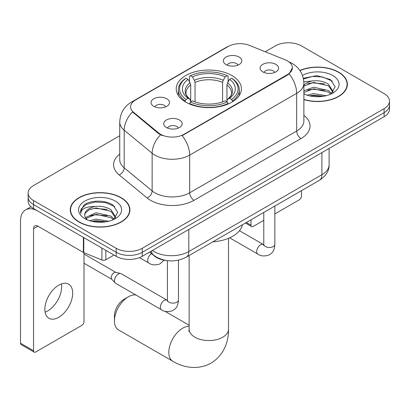 <?xml version="1.0" encoding="UTF-8"?>
<svg xmlns="http://www.w3.org/2000/svg" width="410" height="410" viewBox="0 0 410 410"><rect width="100%" height="100%" fill="white"/><g stroke="black" fill="none" stroke-linecap="round" stroke-linejoin="round"><path stroke-width="0.61" d="M231.87 75.527A32.6 18.819 0 0 0 196.349 71.448A32.6 18.819 0 0 0 176.223 88.832A32.6 18.819 0 0 0 185.771 102.141A32.6 18.819 0 0 0 221.297 106.221A32.6 18.819 0 0 0 241.418 88.832A32.6 18.819 0 0 0 231.87 75.527M153.76 106.308A9.225 5.325 180 0 1 151.931 104.801A9.225 5.325 180 0 1 154.985 98.185A9.225 5.325 180 0 1 166.808 98.779A9.225 5.325 180 0 1 168.638 104.801A9.225 5.325 180 0 1 153.76 106.308M165.686 106.861A5.535 3.198 0 0 0 164.2 105.308A5.535 3.198 0 0 0 158.747 104.494A5.535 3.198 0 0 0 154.883 106.861M226.043 64.575A9.225 5.325 180 0 1 224.214 63.068A9.225 5.325 180 0 1 227.268 56.452A9.225 5.325 180 0 1 239.091 57.046A9.225 5.325 180 0 1 240.921 63.068A9.225 5.325 180 0 1 226.043 64.575M237.969 65.128A5.535 3.198 0 0 0 236.483 63.576A5.535 3.198 0 0 0 231.03 62.761A5.535 3.198 0 0 0 227.171 65.128M166.419 127.53A9.225 5.325 180 0 1 164.584 126.024A9.225 5.325 180 0 1 167.644 119.402A9.225 5.325 180 0 1 179.462 119.997A9.225 5.325 180 0 1 181.297 126.024A9.225 5.325 180 0 1 166.419 127.53M178.34 128.079A5.535 3.198 0 0 0 176.853 126.526A5.535 3.198 0 0 0 171.4 125.716A5.535 3.198 0 0 0 167.541 128.079M262.795 71.883A9.225 5.325 180 0 1 260.965 70.376A9.225 5.325 180 0 1 264.019 63.755A9.225 5.325 180 0 1 275.843 64.349A9.225 5.325 180 0 1 277.672 70.376A9.225 5.325 180 0 1 262.795 71.883M274.72 72.437A5.535 3.198 0 0 0 273.234 70.879A5.535 3.198 0 0 0 267.781 70.069A5.535 3.198 0 0 0 263.917 72.437M285.324 59.886A16.605 9.589 180 0 1 287.543 60.962A16.605 9.589 180 0 1 292.407 67.742A16.605 9.589 180 0 1 287.543 74.523L184.028 134.285A16.605 9.589 180 0 1 158.685 133.004L133.609 112.325A16.605 9.589 180 0 1 130.605 106.825A16.605 9.589 180 0 1 135.469 100.045L228.242 46.484A16.605 9.589 180 0 1 249.511 45.407L285.324 59.886M166.245 260.504A18.45 10.655 180 0 1 154.57 256.147L149.629 252.073M303.882 99.625A29.833 17.225 0 0 0 347.383 84.317A29.833 17.225 0 0 0 338.645 72.134A29.833 17.225 0 0 0 299.869 70.443M121.186 197.687A29.833 17.225 0 0 0 88.673 193.956A29.833 17.225 0 0 0 70.259 209.864A29.833 17.225 0 0 0 78.997 222.046A29.833 17.225 0 0 0 111.505 225.777A29.833 17.225 0 0 0 129.924 209.864A29.833 17.225 0 0 0 121.186 197.687M70.566 211.416A29.833 17.225 0 0 0 70.464 211.873M292.407 67.742L289.152 73.846L287.543 75.015L182.163 135.618A21.53 12.428 60 0 1 189.686 155.123A24.605 14.206 180 0 1 154.893 155.123A24.605 14.206 180 0 1 152.136 153.227L124.194 130.19A24.605 14.206 180 0 1 119.74 122.042L119.74 159.705A24.605 14.206 0 0 0 124.194 167.854L152.136 190.891A24.605 14.206 0 0 0 154.893 192.792A24.605 14.206 0 0 0 189.686 192.792L296.676 131.021A24.605 14.206 0 0 0 303.882 120.976L303.882 83.312A24.605 14.206 180 0 1 296.676 93.352A21.53 12.428 -120 0 0 289.152 73.846M119.74 135.746L33.548 185.51A18.45 10.655 0 0 0 28.141 193.043L28.141 201.074A18.45 10.655 0 0 0 33.548 208.608L116.184 256.317L116.184 252.299A18.45 10.655 0 0 0 142.28 252.299L384.093 112.688A18.45 10.655 0 0 0 389.5 105.155A18.45 10.655 0 0 1 384.093 112.688L142.28 252.299A18.45 10.655 0 0 1 116.184 252.299L33.548 204.59L116.184 252.299L116.184 248.286A18.45 10.655 0 0 0 142.28 248.286L384.093 108.67A18.45 10.655 0 0 0 389.5 101.137A18.45 10.655 0 0 0 384.093 93.603L301.458 45.894A18.45 10.655 0 0 0 275.366 45.894L265.214 51.757M28.141 197.061A18.45 10.655 0 0 0 33.548 204.59A18.45 10.655 0 0 1 28.141 197.061M162.416 135.618L158.685 133.732L132.491 111.92A21.53 14.396 129.5 0 0 124.194 130.19L124.194 167.854A6.15 4.115 -50.5 0 1 119.156 174.911A30.755 17.753 180 0 1 119.74 154.078M28.141 193.043A18.45 10.655 0 0 0 33.548 200.572L116.184 248.286M129.719 211.873A29.833 17.225 0 0 0 129.616 211.416M347.178 86.325A29.833 17.225 0 0 0 347.075 85.864M116.184 256.317A18.45 10.655 0 0 0 142.28 256.317L384.093 116.706A18.45 10.655 0 0 0 389.5 109.173L389.5 101.137M303.882 99.425A29.525 17.046 0 0 0 347.075 84.317A29.525 17.046 0 0 0 338.429 72.262A29.525 17.046 0 0 0 299.987 70.617M307.054 95.166L313.573 93.572L326.211 95.694M309.606 95.863L313.573 95.166L323.562 96.248M303.882 90.851L313.573 87.192L328.425 90.554L331.587 93.572M303.882 92.445L313.573 88.791L328.425 92.147L330.762 94.126M303.836 81.882L312.717 80.908A15.375 8.877 0 0 0 303.882 85.27M312.717 80.908C318.616 80.293 323.854 81.38 328.425 84.178L332.93 91.261L332.823 92.429M303.882 86.064L313.573 82.41L328.425 85.772L332.879 92.055M303.882 93.465L304.758 94.31M303.882 93.916A21.53 12.428 0 0 0 332.776 93.101A21.53 12.428 0 0 0 332.776 75.527A21.53 12.428 0 0 0 302.467 75.445M331.019 94.013L335.16 86.73L330.439 79.571L316.976 75.589L303.318 78.295M303.462 78.976L312.476 76.465L322.624 76.998L332.336 81.093M307.72 83.727L312.476 82.84L324.653 83.871M307.72 90.103L312.476 89.221L324.653 90.251M310.016 95.955L312.476 95.597L323.331 96.288M246.348 222.492L251.007 225.182A3.075 1.773 120 0 0 251.648 226.592A3.075 1.773 120 0 0 253.185 226.438L263.784 220.319M274.854 213.928L299.285 199.824A3.075 1.773 120 0 0 301.458 196.057L301.458 190.676M251.007 225.182L251.007 219.801M79.217 221.918A29.525 17.046 0 0 0 111.387 225.613A29.525 17.046 0 0 0 129.616 209.864A29.525 17.046 0 0 0 120.965 197.81A29.525 17.046 0 0 0 88.791 194.12A29.525 17.046 0 0 0 70.566 209.864A29.525 17.046 0 0 0 79.217 221.918M89.59 220.713L96.109 219.124L108.752 221.246M92.142 221.415L96.109 220.718L106.098 221.8M85.444 217.592L96.109 212.744L110.966 216.106L114.129 219.124M85.977 218.468L96.109 214.338L110.966 217.7L113.303 219.678M113.56 219.56L117.701 212.283L112.975 205.123C105.472 199.742 90.6 199.993 84.029 204.944L80.483 211.437L80.821 213.523C81.021 208.844 85.828 206.491 95.253 206.461A15.375 8.877 0 0 0 84.716 214.886A15.375 8.877 0 0 0 85.459 217.623L87.294 219.862M95.253 206.461C101.152 205.84 106.39 206.932 110.966 209.725L115.466 216.813L115.359 217.982M84.716 215.06L85.239 213.174L89.216 209.725L96.109 207.962L110.966 211.319L115.42 217.607M115.312 201.074A21.53 12.428 0 0 0 84.87 201.074A21.53 12.428 0 0 0 84.87 218.653A21.53 12.428 0 0 0 115.312 218.653A21.53 12.428 0 0 0 115.312 201.074M80.488 211.58L81.154 208.957L86.228 204.416L95.017 202.017L105.165 202.545L114.877 206.64M90.261 209.274L95.017 208.393L107.189 209.423M90.261 215.655L95.017 214.773L107.189 215.798M92.552 221.508L95.017 221.149L105.867 221.836M114.441 320.907L114.441 315.885A13.53 7.81 -60 0 1 124.01 299.31L128.361 296.799A19.68 11.362 120 0 0 114.441 320.907A19.68 11.362 120 0 0 118.521 329.917L172.887 361.302A19.68 11.362 -60 0 1 169.868 345.533A19.68 11.362 -60 0 1 182.727 328.184A19.68 11.362 -60 0 1 189.138 326.293M185.187 101.793L185.187 100.973L186.058 99.466A29.279 16.902 0 0 1 186.058 78.202L188.072 79.366A26.45 15.267 0 0 0 188.072 98.303L190.061 99.43L190.701 101.808M190.701 100.839L190.701 84.937L190.061 82.789L188.072 79.366M189.533 81.882L189.533 76.193L190.409 75.691A29.279 16.902 0 0 1 227.232 75.691L225.223 76.855A26.45 15.267 0 0 0 192.423 76.855L194.407 80.278L195.052 82.425L195.052 101.87M222.589 101.87L222.589 82.425L223.235 80.278L225.223 76.855M212.887 241.813A33.83 19.531 0 0 0 242.407 224.767M189.533 103.484A30.509 17.615 0 0 0 228.109 103.484L227.232 101.977A29.279 16.902 0 0 1 190.409 101.977L189.533 104.007M228.109 104.007L228.109 103.484M186.058 78.202L185.187 78.705A30.509 17.615 0 0 0 178.314 89.836A30.509 17.615 0 0 0 185.187 100.973M227.232 75.691L228.109 76.193L228.109 81.882M190.409 101.977L192.423 100.814A26.45 15.267 0 0 0 225.223 100.814L227.232 101.977M188.072 98.303L186.058 99.466M192.423 76.855L190.409 75.691M190.061 82.789A23.657 13.658 0 0 0 190.061 99.43L190.173 99.507C186.811 96.258 185.443 94.049 186.063 92.885A22.76 13.14 0 0 1 190.701 84.937M232.46 100.973A30.509 17.615 0 0 0 239.327 89.836A30.509 17.615 0 0 0 232.46 78.705L231.583 78.202A29.279 16.902 0 0 1 231.583 99.466L232.46 100.973L232.46 101.793M231.583 99.466L229.569 98.303A26.45 15.267 0 0 0 229.569 79.366L231.583 78.202M229.569 79.366L227.586 82.789L226.94 84.937L226.94 100.839L227.586 99.43L229.569 98.303M226.94 84.937A22.76 13.14 0 0 1 231.578 92.885C232.198 94.054 230.83 96.263 227.473 99.507L227.586 99.43A23.657 13.658 0 0 0 227.586 82.789M226.94 101.808L226.94 100.839M135.951 295.015A19.68 11.362 120 0 0 128.361 296.799L124.01 299.31M178.478 260.145L178.478 299.935C177.848 307.741 175.598 308.576 172.502 310.708C167.931 312.123 164.256 311.805 161.473 309.755L115.635 283.284A5.535 3.198 -60 0 1 115.189 282.931A5.535 3.198 -60 0 1 114.487 280.753A5.535 3.198 -60 0 1 118.403 273.972A5.535 3.198 -60 0 1 120.637 273.49A5.535 3.198 -60 0 1 121.17 273.701L167.388 300.366M115.189 282.931L111.73 279.184A3.997 2.306 -60 0 1 111.223 277.616A3.997 2.306 -60 0 1 114.052 272.717A3.997 2.306 -60 0 1 115.666 272.368L120.637 273.49M61.403 283.92A19.68 11.362 -60 0 1 47.734 310.913A19.68 11.362 -60 0 1 45.105 312.143M58.773 317.289A19.68 11.362 120 0 0 71.632 299.946A19.68 11.362 120 0 0 68.613 284.171A19.68 11.362 120 0 0 58.773 285.145A19.68 11.362 120 0 0 45.915 302.493A19.68 11.362 120 0 0 48.933 318.262A19.68 11.362 120 0 0 58.773 317.289M105.852 250.356L105.852 259.771L114.011 255.061M83.373 237.375L37.899 211.119A24.605 14.206 -120 0 0 25.594 209.899A24.605 14.206 -120 0 0 20.5 221.164L20.5 343.201L33.548 350.734L33.548 228.698A6.15 3.552 60 0 1 34.819 225.884A6.15 3.552 60 0 1 37.899 226.187L83.373 252.442L83.373 237.375A3.075 1.773 0 0 0 83.783 237.574M33.548 350.734A3.075 1.773 120 0 0 34.184 352.144L21.136 344.61A3.075 1.773 -60 0 1 20.5 343.201M34.184 352.144A3.075 1.773 120 0 0 35.721 351.99L81.826 325.371A3.075 1.773 120 0 0 83.999 321.609L83.999 252.729M105.852 259.771A3.075 1.773 180 0 1 101.916 259.971L83.783 252.642A3.075 1.773 180 0 1 83.373 252.442M133.609 112.325L133.609 113.052M158.685 133.004L158.685 133.732M184.028 134.285L184.028 134.777M287.543 74.523L287.543 75.015M154.57 255.886L154.57 256.147M194.032 200.321A6.15 3.552 60 0 1 189.686 192.792L189.686 155.123L296.676 93.352L296.676 131.021A6.15 3.552 60 0 0 301.027 138.554L194.032 200.321A30.755 17.753 180 0 1 150.542 200.321A30.755 17.753 180 0 1 147.098 197.953L119.156 174.911M303.882 83.312C303.467 74.461 299.577 67.829 292.217 63.412L289.111 61.895A21.53 10.081 112 0 0 288.819 61.792M133.639 101.301A21.53 12.428 -120 0 0 131.405 102.141C124.045 106.559 120.161 113.196 119.74 122.042M131.405 102.141L226.433 47.278A21.53 12.428 60 0 1 228.068 46.586M160.52 134.869A21.53 14.396 129.5 0 0 152.136 153.227L152.136 190.891A6.15 4.115 -50.5 0 1 147.098 197.953M303.882 115.343A30.755 17.753 180 0 1 301.027 138.554M142.28 248.286L142.28 256.317M384.093 108.67L384.093 116.706M33.548 200.572L33.548 208.608M152.366 250.495A24.605 14.206 0 0 0 154.022 251.55A24.605 14.206 0 0 0 188.815 251.55L321.901 174.711A24.605 14.206 0 0 0 329.107 164.666C329.286 170.77 326.037 175.998 319.354 180.344L186.268 257.178A12.3 7.103 60 0 0 188.815 251.55L188.815 229.451M321.901 152.612L321.901 174.711A12.3 7.103 60 0 1 319.354 180.344M151.372 251.069A12.3 8.226 129.5 0 0 153.514 255.071L149.778 251.986M228.503 238.307L228.503 329.189A19.68 11.362 180 0 1 222.738 337.225A19.68 11.362 180 0 1 194.904 337.225A19.68 11.362 180 0 1 189.138 329.189L188.882 331.511M222.589 82.425A22.76 13.14 0 0 0 195.052 82.425M223.235 80.278A23.657 13.658 0 0 0 194.407 80.278M274.854 206.035L274.854 244.293A5.535 3.198 180 0 1 272.978 246.692A5.535 3.198 180 0 1 265.403 246.553A5.535 3.198 180 0 1 263.784 244.293L263.604 245.487M274.854 244.293C274.228 252.099 271.973 252.934 268.883 255.066C264.312 256.481 260.632 256.163 257.854 254.108A5.535 3.198 -60 0 1 257.003 249.675A5.535 3.198 -60 0 1 260.622 244.796A5.535 3.198 -60 0 1 260.868 244.662A5.535 3.198 -60 0 1 263.389 244.519L263.768 244.719M178.478 299.935A5.535 3.198 180 0 1 176.602 302.334A5.535 3.198 180 0 1 169.028 302.196A5.535 3.198 180 0 1 167.403 299.935L167.229 301.13M161.473 309.755A5.535 3.198 -60 0 1 160.628 305.317A5.535 3.198 -60 0 1 164.241 300.438A5.535 3.198 -60 0 1 164.487 300.305A5.535 3.198 -60 0 1 167.008 300.166M139.492 257.639L148.82 263.02A5.535 3.198 -60 0 1 147.969 258.587A5.535 3.198 -60 0 1 151.587 253.708A5.535 3.198 -60 0 1 151.603 253.698M33.548 228.698L37.899 226.187M83.783 237.615L83.783 252.642M101.916 259.971L101.916 248.081M226.433 47.278L230.384 45.443M289.111 61.895L288.789 61.766M186.268 257.178C176.367 262.154 166.47 262.154 156.569 257.178L153.514 255.071M329.107 164.666L329.107 148.456M347.075 86.782L347.075 84.317M251.648 226.592L245.446 223.014M129.616 212.334L129.616 209.864M70.566 212.334L70.566 209.864M228.503 329.189C228.77 340.566 224.444 355.019 211.022 363.132C197.287 370.702 182.609 367.222 172.887 361.302M178.314 95.468L178.314 89.836M239.327 95.468L239.327 89.836M189.138 325.232L164.835 311.2M189.138 255.522L189.138 329.189M257.854 254.108L229.636 237.815M263.784 212.426L263.784 244.293M263.389 244.519L239.455 230.702M83.999 263.246L111.874 279.343M167.403 260.668L167.403 299.935M83.999 254.015L115.871 272.414M148.82 263.02C151.546 265.065 155.221 265.383 159.849 263.978L164.015 260.176M25.594 209.899L31.006 206.778"/></g></svg>
